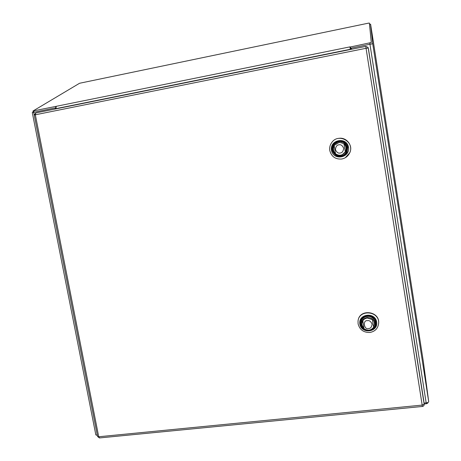 <?xml version="1.0" encoding="UTF-8"?>
<svg xmlns="http://www.w3.org/2000/svg" width="461" height="461" viewBox="0 0 461 461"><rect width="100%" height="100%" fill="white"/><g stroke="black" fill="none" stroke-linecap="round" stroke-linejoin="round"><path stroke-width="0.69" d="M371.186 44.135L372.701 43.668L370.598 24.162L369.572 24.22M424.039 403.081L426.166 402.868C427.773 402.655 428.621 402.269 428.713 401.71L423.302 361.291M33.215 111.954L32.293 112.605L95.836 434.907L97.317 435.224M32.501 112.386L33.301 112.225M32.293 112.605L54.663 108.03L55.816 108.882M350.821 49.408L351.76 48.025L372.701 43.668L428.713 401.71M56.081 108.485L54.957 108.053M350.32 49.506L350.043 47.65L350.464 46.964L371.295 42.516L369.394 23.085L368.425 23.159L79.551 83.268L33.048 110.98L56.421 106.284L56.035 107.09L56.144 108.819M350.7 48.359L350.464 46.964L349.974 46.872L350.245 48.641L351.282 48.238M369.584 24.283L371.295 42.516M55.049 108.058L55.971 107.868L55.591 106.629L56.035 107.09M32.944 111.095L33.342 112.334M350.366 49.494L350.245 48.641M97.473 436.014L96.966 435.247M427.687 402.551L427.762 403.133L426.356 403.773L424.143 403.992M375.928 322.089L376.015 323.466C376.049 333.401 359.223 331.914 360.502 322.141C360.865 313.664 374.954 313.578 375.928 322.089M359.839 324.066C358.047 313.774 375.058 311.624 376.66 322.003C378.395 332.346 361.412 334.363 359.839 324.066M369.889 332.467C375.214 331.436 378.135 328.301 378.654 323.057C379.403 310.76 358.727 309.083 358.024 321.305L358.099 323.847C359.684 329.736 363.614 332.612 369.889 332.467M378.642 323.415L378.671 322.792C379.426 310.87 359.528 308.686 358.145 320.464M370.367 329.857C373.491 328.831 375.179 326.722 375.45 323.53L375.363 322.285C374.251 318.142 371.497 316.131 367.094 316.252C363.614 316.909 361.591 318.926 361.038 322.302C360.882 325.114 362.029 327.345 364.461 328.981M373.566 326.912L372.304 319.127L373.589 320.637L374.407 322.833L374.476 323.991L373.566 326.912L372.304 319.127M363.723 327.783L362.392 325.887L361.891 324.048L362.767 320.309L363.965 328.526M347.767 147.416L347.121 151.997C342.679 162.186 326.907 153.15 333.58 144.27C337.239 138.571 346.995 140.709 347.767 147.416M331.476 150.246C329.609 139.533 346.839 136.473 348.51 147.284C350.308 158.06 333.119 160.981 331.476 150.246M341.762 159.01C345.473 158.261 348.136 156.164 349.743 152.724C354.97 141.948 338.53 132.624 331.787 142.484C330.024 144.904 329.356 147.583 329.782 150.517C331.413 156.625 335.406 159.46 341.762 159.01M345.324 157.714L349.807 152.695C353.195 145.607 346.47 136.882 338.766 138.363M347.179 147.526C346.032 143.227 343.226 141.25 338.772 141.585L334.046 144.535C327.69 152.81 342.535 161.315 346.614 151.704L347.179 147.526M345.301 152.038L343.992 143.924C346.246 146.091 346.77 148.632 345.566 151.548L345.301 152.038L343.992 143.924M335.401 153.478C333.303 151.248 332.894 148.719 334.173 145.901M334.196 145.653L335.516 153.761C339.21 156.146 342.437 155.588 345.191 152.09C342.419 155.593 339.187 156.141 335.493 153.744M370.598 24.162L423.302 361.303L370.598 24.162M97.311 435.224L33.688 112.265M369.964 44.348L426.166 402.868M56.421 106.284L349.974 46.872M369.808 43.052L370.016 44.342M56.104 108.617L350.285 49.287M33.757 111.049L34.114 112.179M426.356 403.773L426.212 402.862M427.762 403.133L427.67 402.557M375.997 323.829C375.502 333.476 359.24 331.603 360.514 322.101L360.571 321.611M363.879 328.445C359.073 325.017 361.228 316.984 367.112 316.505C374.562 315.22 378.441 326.25 371.612 329.269M374.459 324.285L374.482 323.933C374.05 319.669 371.618 317.531 367.187 317.514C364.282 318.038 362.53 319.698 361.937 322.481M362.698 320.747L364.582 318.891L367.123 318.004L372.258 319.565M368.673 328.514C364.098 330.416 362.392 319.94 367.4 320.666C369.278 320.234 370.84 321.375 372.096 324.095C371.75 327.005 370.609 328.48 368.673 328.514M343.543 155.726C336.645 159.702 328.681 150.528 333.591 144.27L338.466 141.072M338.777 141.775C347.727 140.127 350.014 154.337 341.054 155.795C332.145 157.397 329.84 143.279 338.777 141.775M342.275 154.677L345.583 151.542C346.954 145.803 344.701 142.801 338.812 142.53M334.421 145.301L339.06 142.507L341.814 142.795L343.877 143.959M340.201 153.006C338.305 153.542 336.72 152.418 335.435 149.635C335.764 146.563 336.91 144.961 338.875 144.829C340.777 144.287 342.367 145.411 343.652 148.206C343.318 151.277 342.166 152.879 340.201 153.006M424.166 404.193L368.247 48.088L424.166 404.193L422.178 405.098L366.057 48.29L35.336 114.789L98.717 436.757L422.178 405.098L422.414 406.458C423.619 406.227 424.206 405.49 424.172 404.251L424.166 404.193M35.825 112.922L365.786 46.394L35.825 112.922M365.792 46.388L366.057 48.29L368.247 48.088L367.993 47.362L365.792 46.388L367.993 47.362M99.547 437.938L98.717 436.757L97.565 436.504L99.443 437.944L422.414 406.458M368.437 48.733L423.751 400.632M35.676 112.945L34.258 115.123L35.336 114.789L35.791 112.922M361.038 322.302C360.888 325.184 362.069 327.437 364.582 329.068M370.235 329.903C373.427 328.912 375.168 326.786 375.45 323.53M374.459 324.308L374.476 323.991M363.925 328.555C367.544 331.038 370.736 330.658 373.502 327.408M360.519 322.043C360.387 327.621 365.216 330.491 367.676 330.404C371.214 331.188 373.992 328.987 375.997 323.801M340.034 140.905L336.582 141.723L333.58 144.27M334.046 144.535C328.797 153.006 340.708 161.598 346.614 151.704M342.35 154.648L345.566 151.548M423.734 400.471L424.172 404.251M34.258 115.123L97.565 436.504"/></g></svg>
